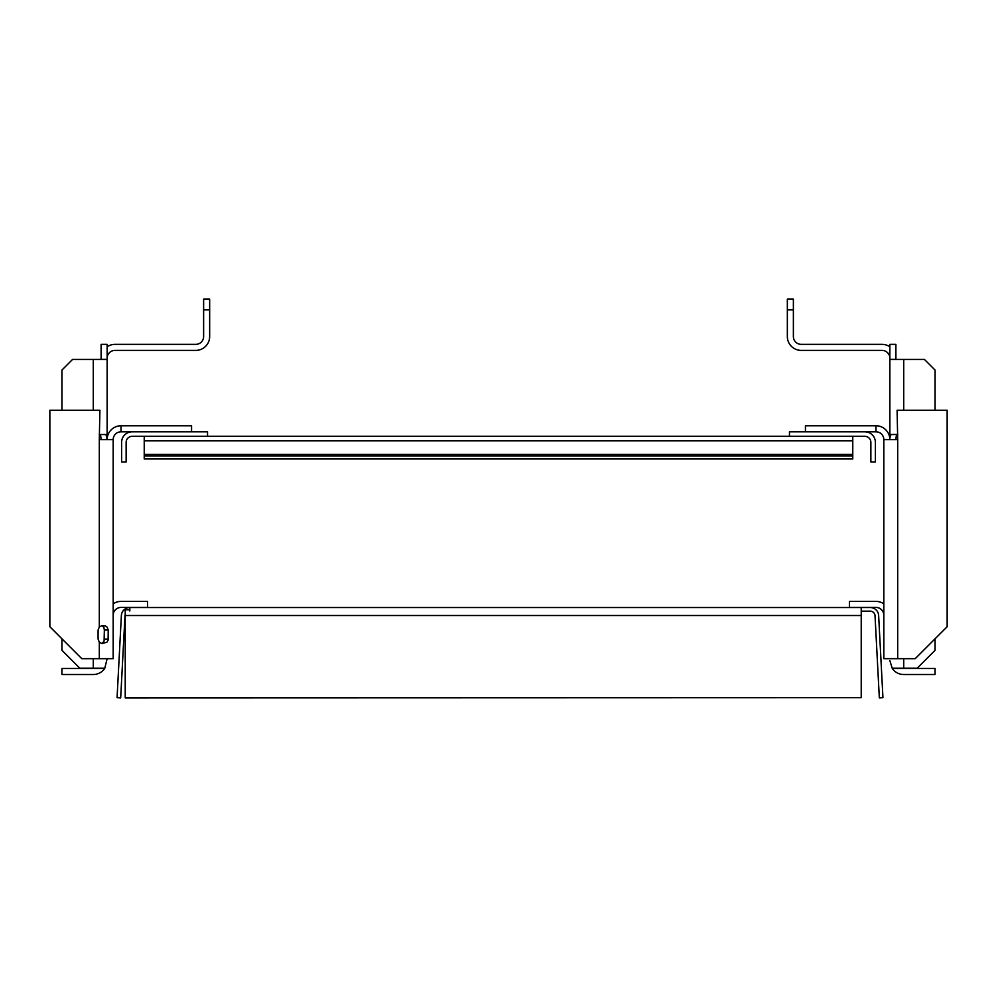 <?xml version="1.0" encoding="UTF-8"?>
<svg xmlns="http://www.w3.org/2000/svg" width="997" height="997" viewBox="0 0 997 997"><rect width="100%" height="100%" fill="white"/><g stroke="black" fill="none" stroke-linecap="round" stroke-linejoin="round"><path stroke-width="1.5" d="M144.229 436.325L144.229 458.944L852.771 458.944L852.771 436.325M144.229 455.928L852.771 455.928M191.561 431.801L121.011 431.801L121.011 425.769L191.561 425.769L191.561 431.801L207.538 431.801L207.538 436.325L789.462 436.325L789.462 431.801L805.439 431.801L805.439 425.769L875.989 425.769L875.989 431.801L805.439 431.801M864.835 431.801A10.556 10.556 0 0 1 875.391 442.356L875.391 461.96L870.867 461.96L870.867 442.356A6.032 6.032 0 0 0 864.835 436.325L789.462 436.325M207.538 436.325L132.165 436.325A6.032 6.032 0 0 0 126.133 442.356L126.133 461.96L121.609 461.96L121.609 442.356A10.556 10.556 0 0 1 132.165 431.801M129.809 610.999L129.809 608.88L129.809 609.765L125.223 609.765L125.223 697.863L125.223 614.613M861.221 611.149L870.207 611.149A4.823 4.823 0 0 1 875.03 615.71L879.329 697.863L882.943 697.676L878.644 615.523A8.437 8.437 0 0 0 870.207 607.522L129.809 607.522L129.809 608.88M125.223 697.676L861.221 697.676L861.221 607.522M861.221 697.676L125.223 697.863M125.223 614.451A4.823 4.823 0 0 0 124.986 615.71L120.687 697.863L117.073 697.676L121.372 615.523A8.437 8.437 0 0 1 129.809 607.522M883.828 637.582L883.828 615.274A7.839 7.839 0 0 0 875.989 607.435L849.456 607.435L849.456 601.403L875.989 601.403A13.871 13.871 0 0 1 883.828 603.833M883.828 649.645L883.828 658.693L915.171 658.693L947.15 626.714L947.15 410.241L897.101 410.241L897.699 439.64L883.828 439.64L883.828 446.88M883.828 464.976L883.828 538.093M947.15 410.241L947.15 589.701M883.828 615.274A7.839 7.839 0 0 0 875.989 607.435M883.828 658.693L883.828 439.64A7.839 7.839 0 0 0 875.989 431.801M889.86 439.64A13.871 13.871 0 0 0 875.989 425.769M49.85 626.714L81.829 658.693L113.172 658.693L113.172 439.64L99.301 439.64L99.899 410.241L49.85 410.241L49.85 626.714L61.914 638.778L61.914 650.293L61.914 638.778M147.544 601.403L121.011 601.403L147.544 601.403L147.544 607.435L121.011 607.435A7.839 7.839 0 0 0 113.172 615.274M121.011 431.801A7.839 7.839 0 0 0 113.172 439.64M99.301 626.976L102.03 625.63L105.595 626.041L107.153 627.175L108.224 630.054L108.112 640.136L106.816 642.317L101.806 643.476L99.301 642.168L98.092 639.089L98.092 630.054L99.301 626.976L99.301 439.64M107.14 627.163L108.224 630.054L104.349 630.054L104.112 640.971L102.055 643.526M104.349 639.089L108.224 639.089M102.068 625.618L103.912 627.574L104.349 630.054M121.011 425.769A13.871 13.871 0 0 0 107.14 439.64M121.011 601.403A13.871 13.871 0 0 0 113.172 603.833M101.108 359.381L101.108 344.364L107.14 344.364L107.14 439.016L107.14 359.443L93.269 359.443L107.14 359.443L101.108 359.381L101.108 344.364L107.14 344.364L107.14 359.381L101.108 359.381M101.108 439.016L101.108 438.182L101.108 439.016M107.14 658.693L104.71 668.489L61.914 668.489L61.914 674.52L93.269 674.52A13.871 13.871 0 0 0 104.71 668.489L107.14 658.693M107.14 358.235A7.839 7.839 0 0 1 114.979 350.396L195.786 350.396A13.871 13.871 0 0 0 209.657 336.525L209.657 299.137L203.625 299.137L209.657 299.137L209.657 309.805L209.657 299.137L209.657 309.805L203.625 309.805L203.625 299.137L203.625 309.805L209.657 309.805L209.657 336.525A13.871 13.871 0 0 1 195.786 350.396L114.979 350.396A7.839 7.839 0 0 0 107.14 358.235A7.839 7.839 0 0 1 114.979 350.396A7.839 7.839 0 0 0 107.14 358.235A7.839 7.839 0 0 1 114.979 350.396A7.839 7.839 0 0 0 107.14 358.235M177.242 344.364L114.979 344.364A13.871 13.871 0 0 0 107.14 346.794A13.871 13.871 0 0 1 114.979 344.364L195.786 344.364A7.839 7.839 0 0 0 203.625 336.525L203.625 309.805L203.625 336.525A7.839 7.839 0 0 1 195.786 344.364A7.839 7.839 0 0 0 203.625 336.525A7.839 7.839 0 0 1 195.786 344.364L177.242 344.364M107.14 439.478L106.006 434.518L107.14 439.478M99.301 434.518L106.006 434.518L99.301 434.518M100.473 434.518L101.108 439.041L100.473 434.518M92.06 359.443L93.269 359.443L93.269 410.241L93.269 359.443L72.569 359.443L92.06 359.443M61.914 370.099L72.569 359.443L61.914 370.099L61.914 410.241L61.914 370.099M79.81 668.189L61.914 650.293L79.81 668.189L104.71 668.189L79.81 668.189M93.269 674.52A13.871 13.871 0 0 0 104.71 668.489L61.914 668.489L61.914 674.52L93.269 674.52M107.14 439.016L107.14 437.484L107.14 439.016M61.914 674.52L73.965 674.52L61.914 674.52M190.053 350.396L195.786 350.396L190.053 350.396M895.892 439.016L896.527 434.493L895.892 439.016M889.86 660.65L892.29 668.489L935.086 668.489L935.086 674.52L903.731 674.52A13.871 13.871 0 0 1 892.29 668.489L935.086 668.489L935.086 674.52L903.731 674.52A13.871 13.871 0 0 1 892.29 668.489L889.86 660.65M889.86 437.484L889.86 344.364L889.86 359.381L895.892 359.381L889.86 359.443L924.431 359.443L935.086 370.099L935.086 410.241L935.086 370.099L924.431 359.443L935.086 370.099L935.086 410.241L935.086 370.099L924.431 359.443L889.86 359.443L889.86 437.484M889.86 437.995L890.994 434.493L897.699 434.493L896.527 434.518L895.892 439.64L896.527 434.518L897.699 434.518L890.994 434.493L889.86 437.995M787.343 299.137L787.343 336.525A13.871 13.871 0 0 0 801.214 350.396L882.021 350.396A7.839 7.839 0 0 1 889.86 358.235A7.839 7.839 0 0 0 882.021 350.396L801.214 350.396A13.871 13.871 0 0 1 787.343 336.525L787.343 299.137L787.343 309.805L793.375 309.805L793.375 336.525A7.839 7.839 0 0 0 801.214 344.364L882.021 344.364A13.871 13.871 0 0 1 889.86 346.794A13.871 13.871 0 0 0 882.021 344.364L801.214 344.364A7.839 7.839 0 0 1 793.375 336.525A7.839 7.839 0 0 0 801.214 344.364A7.839 7.839 0 0 1 793.375 336.525L793.375 309.805L787.343 309.805L787.343 299.137L793.375 299.137L793.375 309.805L793.375 299.137L787.343 299.137M895.892 344.364L895.892 359.443L895.892 344.364L889.86 344.364L895.892 344.364M935.086 638.778L935.086 650.293L917.19 668.189L892.29 668.189L903.731 668.189L903.731 658.693L903.731 668.189L917.19 668.189L935.086 650.293L935.086 638.778L935.086 650.293L917.19 668.189L935.086 650.293L935.086 638.778M901.575 668.189L903.731 668.489L901.575 668.189M144.229 454.42L852.771 454.42M144.229 440.848L852.771 440.848M125.223 615.523L861.221 615.523M897.699 658.693L897.699 439.64M99.301 642.168L99.301 658.693M93.269 658.693L93.269 668.189L93.269 658.693M903.731 410.241L903.731 359.443L903.731 410.241"/></g></svg>
